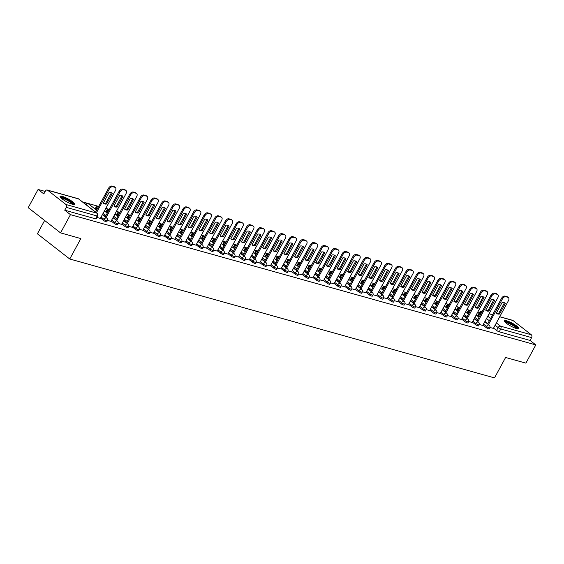 <?xml version="1.0" encoding="UTF-8"?>
<svg xmlns="http://www.w3.org/2000/svg" width="564" height="564" viewBox="0 0 564 564"><rect width="100%" height="100%" fill="white"/><g stroke="black" fill="none" stroke-linecap="round" stroke-linejoin="round"><path stroke-width="0.85" d="M482.939 325.111L485.949 327.458A2.129 0.416 28.5 0 0 488.607 328.847A2.129 0.416 28.5 0 0 489.178 328.854L489.728 327.846A2.129 0.416 -151.5 0 1 489.15 327.839A2.129 0.416 -151.5 0 1 486.492 326.45L483.489 324.103M472.315 322.136L475.325 324.483A2.129 0.416 28.5 0 0 477.983 325.872A2.129 0.416 28.5 0 0 478.554 325.879L479.104 324.871A2.129 0.416 -151.5 0 1 478.533 324.864A2.129 0.416 -151.5 0 1 475.875 323.475L472.865 321.127M461.697 319.168L464.701 321.508A2.129 0.416 28.5 0 0 467.359 322.897A2.129 0.416 28.5 0 0 467.937 322.904L468.48 321.896A2.129 0.416 -151.5 0 1 467.909 321.889A2.129 0.416 -151.5 0 1 465.251 320.5L462.24 318.159M451.073 316.192L454.083 318.533A2.129 0.416 28.5 0 0 456.734 319.922A2.129 0.416 28.5 0 0 457.312 319.929L457.862 318.921A2.129 0.416 -151.5 0 1 457.284 318.914A2.129 0.416 -151.5 0 1 454.626 317.525L451.616 315.184M440.449 313.217L443.459 315.565A2.129 0.416 28.5 0 0 446.117 316.954A2.129 0.416 28.5 0 0 446.688 316.954L447.238 315.953A2.129 0.416 -151.5 0 1 446.66 315.946A2.129 0.416 -151.5 0 1 444.009 314.557L440.999 312.209M429.824 310.242L432.835 312.59A2.129 0.416 28.5 0 0 435.493 313.979A2.129 0.416 28.5 0 0 436.064 313.986L436.614 312.978A2.129 0.416 -151.5 0 1 436.042 312.971A2.129 0.416 -151.5 0 1 433.385 311.582L430.374 309.234M419.207 307.274L422.217 309.615A2.129 0.416 28.5 0 0 424.868 311.004A2.129 0.416 28.5 0 0 425.446 311.011L425.989 310.003A2.129 0.416 -151.5 0 1 425.418 309.996A2.129 0.416 -151.5 0 1 422.76 308.607L419.75 306.266M408.583 304.299L411.593 306.64A2.129 0.416 28.5 0 0 414.251 308.029A2.129 0.416 28.5 0 0 414.822 308.036L415.372 307.027A2.129 0.416 -151.5 0 1 414.794 307.02A2.129 0.416 -151.5 0 1 412.136 305.632L409.133 303.291M397.958 301.324L400.969 303.665A2.129 0.416 28.5 0 0 403.627 305.061A2.129 0.416 28.5 0 0 404.198 305.061L404.748 304.052A2.129 0.416 -151.5 0 1 404.176 304.052A2.129 0.416 -151.5 0 1 401.519 302.664L398.508 300.316M387.341 298.349L390.344 300.697A2.129 0.416 28.5 0 0 393.002 302.085A2.129 0.416 28.5 0 0 393.58 302.092L394.123 301.084A2.129 0.416 -151.5 0 1 393.552 301.077A2.129 0.416 -151.5 0 1 390.894 299.688L387.884 297.341M376.717 295.381L379.727 297.721A2.129 0.416 28.5 0 0 382.378 299.11A2.129 0.416 28.5 0 0 382.956 299.117L383.506 298.109A2.129 0.416 -151.5 0 1 382.928 298.102A2.129 0.416 -151.5 0 1 380.27 296.713L377.26 294.373M366.092 292.406L369.103 294.746A2.129 0.416 28.5 0 0 371.761 296.135A2.129 0.416 28.5 0 0 372.332 296.142L372.882 295.134A2.129 0.416 -151.5 0 1 372.303 295.127A2.129 0.416 -151.5 0 1 369.653 293.738L366.642 291.398M355.468 289.431L358.478 291.771A2.129 0.416 28.5 0 0 361.136 293.16A2.129 0.416 28.5 0 0 361.714 293.167L362.257 292.159A2.129 0.416 -151.5 0 1 361.686 292.159A2.129 0.416 -151.5 0 1 359.028 290.763L356.018 288.423M344.851 286.456L347.861 288.803A2.129 0.416 28.5 0 0 350.512 290.192A2.129 0.416 28.5 0 0 351.09 290.199L351.633 289.191A2.129 0.416 -151.5 0 1 351.062 289.184A2.129 0.416 -151.5 0 1 348.404 287.795L345.394 285.447M334.226 283.488L337.237 285.828A2.129 0.416 28.5 0 0 339.895 287.217A2.129 0.416 28.5 0 0 340.466 287.224L341.016 286.216A2.129 0.416 -151.5 0 1 340.437 286.209A2.129 0.416 -151.5 0 1 337.787 284.82L334.776 282.479M323.602 280.512L326.612 282.853A2.129 0.416 28.5 0 0 329.27 284.242A2.129 0.416 28.5 0 0 329.841 284.249L330.391 283.241A2.129 0.416 -151.5 0 1 329.82 283.234A2.129 0.416 -151.5 0 1 327.162 281.845L324.152 279.504M312.985 277.537L315.988 279.878A2.129 0.416 28.5 0 0 318.646 281.267A2.129 0.416 28.5 0 0 319.224 281.274L319.767 280.266A2.129 0.416 -151.5 0 1 319.196 280.259A2.129 0.416 -151.5 0 1 316.538 278.87L313.528 276.529M302.36 274.562L305.371 276.91A2.129 0.416 28.5 0 0 308.029 278.299A2.129 0.416 28.5 0 0 308.6 278.306L309.15 277.298A2.129 0.416 -151.5 0 1 308.571 277.291A2.129 0.416 -151.5 0 1 305.914 275.902L302.91 273.554M291.736 271.587L294.746 273.935A2.129 0.416 28.5 0 0 297.404 275.324A2.129 0.416 28.5 0 0 297.975 275.331L298.525 274.323A2.129 0.416 -151.5 0 1 297.947 274.315A2.129 0.416 -151.5 0 1 295.296 272.927L292.286 270.586M281.112 268.619L284.122 270.96A2.129 0.416 28.5 0 0 286.78 272.349A2.129 0.416 28.5 0 0 287.358 272.356L287.901 271.347A2.129 0.416 -151.5 0 1 287.33 271.34A2.129 0.416 -151.5 0 1 284.672 269.952L281.662 267.611M270.494 265.644L273.505 267.985A2.129 0.416 28.5 0 0 276.156 269.373A2.129 0.416 28.5 0 0 276.734 269.38L277.276 268.372A2.129 0.416 -151.5 0 1 276.705 268.365A2.129 0.416 -151.5 0 1 274.048 266.976L271.037 264.636M259.87 262.669L262.88 265.017A2.129 0.416 28.5 0 0 265.538 266.405A2.129 0.416 28.5 0 0 266.109 266.412L266.659 265.404A2.129 0.416 -151.5 0 1 266.081 265.397A2.129 0.416 -151.5 0 1 263.43 264.008L260.42 261.661M249.246 259.694L252.256 262.041A2.129 0.416 28.5 0 0 254.914 263.43A2.129 0.416 28.5 0 0 255.485 263.437L256.035 262.429A2.129 0.416 -151.5 0 1 255.464 262.422A2.129 0.416 -151.5 0 1 252.806 261.033L249.796 258.686M238.628 256.726L241.632 259.066A2.129 0.416 28.5 0 0 244.29 260.455A2.129 0.416 28.5 0 0 244.868 260.462L245.411 259.454A2.129 0.416 -151.5 0 1 244.839 259.447A2.129 0.416 -151.5 0 1 242.182 258.058L239.171 255.718M228.004 253.751L231.014 256.091A2.129 0.416 28.5 0 0 233.672 257.48A2.129 0.416 28.5 0 0 234.243 257.487L234.793 256.479A2.129 0.416 -151.5 0 1 234.215 256.472A2.129 0.416 -151.5 0 1 231.557 255.083L228.554 252.742M217.38 250.776L220.39 253.123A2.129 0.416 28.5 0 0 223.048 254.512A2.129 0.416 28.5 0 0 223.619 254.519L224.169 253.511A2.129 0.416 -151.5 0 1 223.591 253.504A2.129 0.416 -151.5 0 1 220.94 252.115L217.93 249.767M206.755 247.8L209.766 250.148A2.129 0.416 28.5 0 0 212.424 251.537A2.129 0.416 28.5 0 0 213.002 251.544L213.544 250.536A2.129 0.416 -151.5 0 1 212.973 250.529A2.129 0.416 -151.5 0 1 210.316 249.14L207.305 246.792M196.138 244.832L199.148 247.173A2.129 0.416 28.5 0 0 201.799 248.562A2.129 0.416 28.5 0 0 202.377 248.569L202.92 247.561A2.129 0.416 -151.5 0 1 202.349 247.554A2.129 0.416 -151.5 0 1 199.691 246.165L196.681 243.824M185.514 241.857L188.524 244.198A2.129 0.416 28.5 0 0 191.182 245.587A2.129 0.416 28.5 0 0 191.753 245.594L192.303 244.586A2.129 0.416 -151.5 0 1 191.725 244.579A2.129 0.416 -151.5 0 1 189.074 243.19L186.064 240.849M174.889 238.882L177.9 241.23A2.129 0.416 28.5 0 0 180.558 242.619A2.129 0.416 28.5 0 0 181.129 242.626L181.678 241.618A2.129 0.416 -151.5 0 1 181.107 241.611A2.129 0.416 -151.5 0 1 178.45 240.222L175.439 237.874M164.272 235.907L167.282 238.255A2.129 0.416 28.5 0 0 169.933 239.644A2.129 0.416 28.5 0 0 170.511 239.651L171.054 238.642A2.129 0.416 -151.5 0 1 170.483 238.635A2.129 0.416 -151.5 0 1 167.825 237.247L164.815 234.899M153.648 232.939L156.658 235.28A2.129 0.416 28.5 0 0 159.316 236.668A2.129 0.416 28.5 0 0 159.887 236.676L160.437 235.667A2.129 0.416 -151.5 0 1 159.859 235.66A2.129 0.416 -151.5 0 1 157.201 234.272L154.198 231.931M143.023 229.964L146.034 232.305A2.129 0.416 28.5 0 0 148.692 233.693A2.129 0.416 28.5 0 0 149.263 233.7L149.812 232.692A2.129 0.416 -151.5 0 1 149.241 232.685A2.129 0.416 -151.5 0 1 146.584 231.296L143.573 228.956M132.406 226.989L135.409 229.329A2.129 0.416 28.5 0 0 138.067 230.725A2.129 0.416 28.5 0 0 138.645 230.725L139.188 229.717A2.129 0.416 -151.5 0 1 138.617 229.717A2.129 0.416 -151.5 0 1 135.959 228.328L132.949 225.981M121.782 224.014L124.792 226.361A2.129 0.416 28.5 0 0 127.443 227.75A2.129 0.416 28.5 0 0 128.021 227.757L128.571 226.749A2.129 0.416 -151.5 0 1 127.993 226.742A2.129 0.416 -151.5 0 1 125.335 225.353L122.325 223.006M111.157 221.046L114.168 223.386A2.129 0.416 28.5 0 0 116.826 224.775A2.129 0.416 28.5 0 0 117.397 224.782L117.947 223.774A2.129 0.416 -151.5 0 1 117.368 223.767A2.129 0.416 -151.5 0 1 114.718 222.378L111.707 220.038M100.533 218.071L103.543 220.411A2.129 0.416 28.5 0 0 106.201 221.8A2.129 0.416 28.5 0 0 106.772 221.807L107.322 220.799A2.129 0.416 -151.5 0 1 106.751 220.792A2.129 0.416 -151.5 0 1 104.093 219.403L101.083 217.062M62.322 196.406A8.291 1.614 28.5 0 0 60.087 196.378A8.291 1.614 28.5 0 0 64.134 200.298A8.291 1.614 28.5 0 0 72.425 204.267A8.291 1.614 28.5 0 0 74.659 204.295A8.291 1.614 28.5 0 0 70.613 200.375A8.291 1.614 28.5 0 0 62.322 196.406M506.557 320.754A8.291 1.614 28.5 0 0 504.315 320.726A8.291 1.614 28.5 0 0 508.361 324.645A8.291 1.614 28.5 0 0 516.652 328.615A8.291 1.614 28.5 0 0 518.887 328.643A8.291 1.614 28.5 0 0 514.84 324.723A8.291 1.614 28.5 0 0 506.557 320.754M479.167 312.921L477.567 312.47M470.468 310.482L466.943 309.495M459.843 307.507L456.318 306.527M449.219 304.539L445.701 303.552M438.602 301.564L435.077 300.577M427.977 298.589L424.452 297.602M417.353 295.614L413.835 294.634M406.736 292.646L403.211 291.659M396.111 289.67L392.586 288.683M385.487 286.695L381.962 285.708M374.863 283.72L371.345 282.74M364.245 280.752L360.72 279.765M353.621 277.777L350.096 276.79M342.997 274.802L339.479 273.815M332.379 271.827L328.854 270.84M321.755 268.859L318.23 267.872M311.131 265.884L307.606 264.897M300.506 262.909L296.988 261.922M289.889 259.933L286.364 258.947M279.265 256.965L275.74 255.978M268.64 253.99L265.122 253.003M258.023 251.015L254.498 250.028M247.399 248.04L243.874 247.053M236.774 245.072L233.249 244.085M226.15 242.097L222.632 241.11M215.533 239.122L212.008 238.135M204.908 236.147L201.383 235.16M194.284 233.172L190.766 232.192M183.667 230.204L180.142 229.217M173.042 227.229L169.517 226.242M162.418 224.253L158.893 223.266M151.794 221.278L148.276 220.298M141.176 218.31L137.651 217.323M130.552 215.335L127.027 214.348M119.928 212.36L116.41 211.373M109.31 209.385L105.785 208.405M98.686 206.417L82.45 201.87M45.176 191.436L38.098 189.455L43.83 193.917L45.374 191.076A2.129 1.586 -74.4 0 1 47.242 190.033A2.129 1.586 -74.4 0 1 47.658 190.251L65.974 204.513L96.825 213.15L78.509 198.888L47.658 190.251M44.626 220.482L37.393 233.806L69.753 259.003L80.849 238.572L60.559 232.89L70.465 214.651L535.8 344.914L525.902 363.145L505.605 357.47L494.515 377.901L69.753 259.003M60.559 232.89L28.2 207.693L38.098 189.455M499.739 316.7L512.577 320.296A2.129 1.586 105.6 0 1 513 320.507L531.316 334.769A2.129 1.586 105.6 0 1 531.612 337.61L530.075 340.452L499.225 331.815A2.129 0.416 -151.5 0 1 496.574 330.426L493.563 328.086M487.811 323.609L484.962 321.388M479.21 316.912L478.258 316.164L479.795 313.323A2.129 0.416 -151.5 0 1 479.287 312.696L477.75 315.53A2.129 0.416 28.5 0 0 478.258 316.164M530.075 340.452L535.8 344.914M64.733 210.196L95.577 218.832A2.129 0.416 28.5 0 0 96.155 218.832L97.699 215.991A2.129 0.416 -151.5 0 1 97.121 215.991L66.277 207.355L64.733 210.196L70.465 214.651M66.277 207.355A2.129 1.586 -74.4 0 0 65.974 204.513M96.902 217.457L100.364 218.381M107.484 220.418L110.988 221.356M118.109 223.393L121.612 224.324M128.726 226.361L132.237 227.299M139.35 229.337L142.854 230.274M149.975 232.312L153.478 233.249M160.599 235.287L164.103 236.217M171.216 238.262L174.72 239.192M181.841 241.23L185.344 242.167M192.465 244.205L195.969 245.143M203.082 247.18L206.593 248.111M213.707 250.155L217.21 251.086M224.331 253.123L227.835 254.061M234.955 256.098L238.459 257.036M245.573 259.073L249.076 260.004M256.197 262.048L259.701 262.979M266.821 265.017L270.325 265.954M277.439 267.992L280.95 268.929M288.063 270.967L291.567 271.904M298.687 273.942L302.191 274.872M309.312 276.91L312.816 277.848M319.929 279.885L323.433 280.823M330.553 282.86L334.057 283.798M341.178 285.835L344.682 286.766M351.795 288.803L355.306 289.741M362.419 291.778L365.923 292.716M373.044 294.753L376.548 295.691M383.661 297.729L387.172 298.659M394.285 300.697L397.789 301.634M404.91 303.672L408.414 304.609M415.534 306.647L419.038 307.584M426.151 309.622L429.662 310.553M436.776 312.59L440.28 313.528M447.4 315.565L450.904 316.503M458.017 318.54L461.528 319.478M468.642 321.515L472.146 322.446M479.266 324.49L482.77 325.421M477.193 320.634L474.338 318.413M468.592 313.936L467.634 313.196L468.176 312.188A2.129 0.416 -151.5 0 1 467.676 311.554L467.126 312.562A2.129 0.416 28.5 0 0 467.634 313.196M466.569 317.666L463.714 315.438M457.968 310.968L457.009 310.221L457.559 309.213A2.129 0.416 -151.5 0 1 457.051 308.578L456.502 309.587A2.129 0.416 28.5 0 0 457.009 310.221M455.945 314.691L453.096 312.47M447.344 307.993L446.385 307.246L446.935 306.238A2.129 0.416 -151.5 0 1 446.427 305.603L445.884 306.612A2.129 0.416 28.5 0 0 446.385 307.246M445.32 311.716L442.472 309.495M436.726 305.018L435.768 304.271L436.31 303.263A2.129 0.416 -151.5 0 1 435.803 302.628L435.26 303.636A2.129 0.416 28.5 0 0 435.768 304.271M434.703 308.741L431.848 306.52M426.102 302.043L425.143 301.296L425.693 300.295A2.129 0.416 -151.5 0 1 425.185 299.66L424.636 300.668A2.129 0.416 28.5 0 0 425.143 301.296M424.079 305.766L421.223 303.545M415.478 299.075L414.519 298.328L415.069 297.32A2.129 0.416 -151.5 0 1 414.561 296.685L414.011 297.693A2.129 0.416 28.5 0 0 414.519 298.328M413.454 302.797L410.606 300.577M404.853 296.1L403.902 295.353L404.444 294.345A2.129 0.416 -151.5 0 1 403.937 293.71L403.394 294.718A2.129 0.416 28.5 0 0 403.902 295.353M402.837 299.822L399.982 297.602M394.236 293.125L393.277 292.378L393.827 291.369A2.129 0.416 -151.5 0 1 393.319 290.735L392.77 291.743A2.129 0.416 28.5 0 0 393.277 292.378M392.213 296.847L389.357 294.627M383.612 290.15L382.653 289.402L383.203 288.394A2.129 0.416 -151.5 0 1 382.695 287.767L382.145 288.775A2.129 0.416 28.5 0 0 382.653 289.402M381.588 293.872L378.74 291.651M372.987 287.175L372.029 286.434L372.578 285.426A2.129 0.416 -151.5 0 1 372.071 284.792L371.528 285.8A2.129 0.416 28.5 0 0 372.029 286.434M370.971 290.904L368.116 288.683M362.37 284.207L361.411 283.459L361.954 282.451A2.129 0.416 -151.5 0 1 361.454 281.817L360.904 282.825A2.129 0.416 28.5 0 0 361.411 283.459M360.347 287.929L357.491 285.708M351.746 281.232L350.787 280.484L351.337 279.476A2.129 0.416 -151.5 0 1 350.829 278.842L350.279 279.85A2.129 0.416 28.5 0 0 350.787 280.484M349.722 284.954L346.874 282.733M341.121 278.256L340.162 277.509L340.712 276.501A2.129 0.416 -151.5 0 1 340.205 275.874L339.655 276.882A2.129 0.416 28.5 0 0 340.162 277.509M339.098 281.979L336.25 279.758M330.497 275.281L329.545 274.541L330.088 273.533A2.129 0.416 -151.5 0 1 329.58 272.898L329.038 273.907A2.129 0.416 28.5 0 0 329.545 274.541M328.481 279.011L325.625 276.79M319.88 272.313L318.921 271.566L319.471 270.558A2.129 0.416 -151.5 0 1 318.963 269.923L318.413 270.931A2.129 0.416 28.5 0 0 318.921 271.566M317.856 276.036L315.001 273.815M309.255 269.338L308.296 268.591L308.846 267.583A2.129 0.416 -151.5 0 1 308.339 266.948L307.789 267.956A2.129 0.416 28.5 0 0 308.296 268.591M307.232 273.061L304.384 270.84M298.631 266.363L297.672 265.616L298.222 264.608A2.129 0.416 -151.5 0 1 297.714 263.98L297.172 264.988A2.129 0.416 28.5 0 0 297.672 265.616M296.615 270.086L293.759 267.865M288.014 263.388L287.055 262.648L287.598 261.64A2.129 0.416 -151.5 0 1 287.097 261.005L286.547 262.013A2.129 0.416 28.5 0 0 287.055 262.648M285.99 267.117L283.135 264.897M277.389 260.42L276.43 259.673L276.98 258.664A2.129 0.416 -151.5 0 1 276.473 258.03L275.923 259.038A2.129 0.416 28.5 0 0 276.43 259.673M275.366 264.142L272.518 261.922M266.765 257.445L265.806 256.698L266.356 255.689A2.129 0.416 -151.5 0 1 265.848 255.055L265.299 256.063A2.129 0.416 28.5 0 0 265.806 256.698M264.742 261.167L261.893 258.947M256.148 254.47L255.189 253.722L255.732 252.714A2.129 0.416 -151.5 0 1 255.224 252.087L254.681 253.095A2.129 0.416 28.5 0 0 255.189 253.722M254.124 258.192L251.269 255.971M245.523 251.495L244.564 250.754L245.114 249.746A2.129 0.416 -151.5 0 1 244.607 249.112L244.057 250.12A2.129 0.416 28.5 0 0 244.564 250.754M243.5 255.224L240.645 252.996M234.899 248.527L233.94 247.779L234.49 246.771A2.129 0.416 -151.5 0 1 233.982 246.137L233.433 247.145A2.129 0.416 28.5 0 0 233.94 247.779M232.876 252.249L230.027 250.028M224.275 245.552L223.323 244.804L223.866 243.796A2.129 0.416 -151.5 0 1 223.358 243.162L222.815 244.17A2.129 0.416 28.5 0 0 223.323 244.804M222.258 249.274L219.403 247.053M213.657 242.576L212.698 241.829L213.241 240.821A2.129 0.416 -151.5 0 1 212.741 240.186L212.191 241.195A2.129 0.416 28.5 0 0 212.698 241.829M211.634 246.299L208.779 244.078M203.033 239.601L202.074 238.861L202.624 237.853A2.129 0.416 -151.5 0 1 202.116 237.218L201.567 238.227A2.129 0.416 28.5 0 0 202.074 238.861M201.01 243.331L198.161 241.103M192.409 236.633L191.45 235.886L192 234.878A2.129 0.416 -151.5 0 1 191.492 234.243L190.949 235.251A2.129 0.416 28.5 0 0 191.45 235.886M190.385 240.356L187.537 238.135M181.791 233.658L180.832 232.911L181.375 231.903A2.129 0.416 -151.5 0 1 180.868 231.268L180.325 232.276A2.129 0.416 28.5 0 0 180.832 232.911M179.768 237.381L176.913 235.16M171.167 230.683L170.208 229.936L170.758 228.928A2.129 0.416 -151.5 0 1 170.25 228.293L169.701 229.301A2.129 0.416 28.5 0 0 170.208 229.936M169.144 234.405L166.288 232.185M160.543 227.708L159.584 226.968L160.134 225.96A2.129 0.416 -151.5 0 1 159.626 225.325L159.076 226.333A2.129 0.416 28.5 0 0 159.584 226.968M158.519 231.43L155.671 229.21M149.918 224.74L148.966 223.993L149.509 222.984A2.129 0.416 -151.5 0 1 149.002 222.35L148.459 223.358A2.129 0.416 28.5 0 0 148.966 223.993M147.902 228.462L145.047 226.242M139.301 221.765L138.342 221.017L138.885 220.009A2.129 0.416 -151.5 0 1 138.384 219.375L137.835 220.383A2.129 0.416 28.5 0 0 138.342 221.017M137.278 225.487L134.422 223.266M128.677 218.79L127.718 218.042L128.268 217.034A2.129 0.416 -151.5 0 1 127.76 216.4L127.21 217.408A2.129 0.416 28.5 0 0 127.718 218.042M126.653 222.512L123.805 220.291M118.052 215.815L117.093 215.067L117.643 214.059A2.129 0.416 -151.5 0 1 117.136 213.432L116.593 214.44A2.129 0.416 28.5 0 0 117.093 215.067M116.029 219.537L113.181 217.316M107.435 212.839L106.476 212.099L107.019 211.091A2.129 0.416 -151.5 0 1 106.511 210.457L105.969 211.465A2.129 0.416 28.5 0 0 106.476 212.099M105.412 216.569L102.556 214.348M96.811 209.871L95.852 209.124L96.402 208.116A2.129 0.416 -151.5 0 1 95.894 207.481L95.344 208.49A2.129 0.416 28.5 0 0 95.852 209.124M489.89 327.458L493.394 328.396M105.68 203.35A6.641 4.223 -52.1 0 1 103.332 203.125L109.085 192.5A6.641 4.223 -52.1 0 1 111.883 193.008A6.641 4.223 -52.1 0 1 112.285 193.396L111.446 192.74L105.68 203.35L106.525 204.006L112.285 193.396M95.598 212.106L108.535 188.27A3.187 2.03 -52.1 0 1 112.074 186.099L114.048 186.649A3.187 2.03 -52.1 0 1 114.513 186.881L115.352 187.537A3.187 2.03 127.9 0 0 114.887 187.304L112.913 186.754A3.187 2.03 127.9 0 0 109.374 188.926L108.535 188.27M106.525 204.006A6.641 4.223 -52.1 0 1 103.72 203.498A6.641 4.223 -52.1 0 1 103.325 203.111M100.343 218.416L115.437 190.625A3.187 2.03 127.9 0 0 115.352 187.537M96.437 212.762L109.374 188.926M117.143 206.981A6.641 4.223 -52.1 0 1 114.344 206.466A6.641 4.223 -52.1 0 1 113.942 206.086L119.709 195.468A6.641 4.223 -52.1 0 1 122.508 195.983A6.641 4.223 -52.1 0 1 122.91 196.371L117.143 206.981L116.304 206.325A6.641 4.223 -52.1 0 1 113.956 206.1M116.304 206.325L122.064 195.715A6.641 4.223 -52.1 0 1 122.064 195.715L122.91 196.371M105.221 216.914L119.159 191.245A3.187 2.03 -52.1 0 1 122.691 189.067L124.665 189.624A3.187 2.03 -52.1 0 1 125.137 189.857L125.976 190.512A3.187 2.03 127.9 0 0 125.511 190.279L123.537 189.723A3.187 2.03 127.9 0 0 119.998 191.901L119.159 191.245M110.967 221.391L126.061 193.6A3.187 2.03 127.9 0 0 125.976 190.512M106.067 217.563L119.998 191.901M126.928 209.3A6.641 4.223 -52.1 0 1 124.581 209.075L130.333 198.443A6.641 4.223 -52.1 0 1 133.132 198.958A6.641 4.223 -52.1 0 1 133.534 199.339L132.688 198.683A6.641 4.223 -52.1 0 1 132.688 198.683L126.928 209.3L127.767 209.956L133.534 199.339M115.846 219.882L129.776 194.22A3.187 2.03 -52.1 0 1 133.315 192.042L135.29 192.599A3.187 2.03 -52.1 0 1 135.755 192.832L136.601 193.487A3.187 2.03 127.9 0 0 136.128 193.248L134.154 192.698A3.187 2.03 127.9 0 0 130.622 194.876L129.776 194.22M127.767 209.956A6.641 4.223 -52.1 0 1 124.968 209.441A6.641 4.223 -52.1 0 1 124.566 209.061M121.591 224.366L136.678 196.575A3.187 2.03 127.9 0 0 136.601 193.487M116.685 220.538L130.622 194.876M60.679 197.626A7.177 1.396 -151.5 0 1 66.615 199.311A7.177 1.396 -151.5 0 1 73.137 203.886A7.177 1.396 -151.5 0 1 73.292 204.471M72.523 204.295A6.641 1.29 28.5 0 0 72.432 204.133A6.641 1.29 28.5 0 0 67.109 200.262A6.641 1.29 28.5 0 0 61.243 198.168M74.18 204.528A8.241 1.6 28.5 0 0 74.053 204.302A8.241 1.6 28.5 0 0 67.412 199.48A8.241 1.6 28.5 0 0 60.151 196.914M504.914 321.974A7.177 1.396 -151.5 0 1 510.85 323.658A7.177 1.396 -151.5 0 1 517.371 328.234A7.177 1.396 -151.5 0 1 517.519 328.819M516.758 328.643A6.641 1.29 28.5 0 0 516.666 328.481A6.641 1.29 28.5 0 0 511.336 324.617A6.641 1.29 28.5 0 0 505.478 322.523M518.408 328.875A8.241 1.6 28.5 0 0 518.281 328.65A8.241 1.6 28.5 0 0 511.64 323.835A8.241 1.6 28.5 0 0 504.378 321.261M137.545 212.275A6.641 4.223 -52.1 0 1 135.198 212.043L140.951 201.418A6.641 4.223 -52.1 0 1 143.757 201.933A6.641 4.223 -52.1 0 1 144.151 202.314L143.312 201.658L137.545 212.275L138.392 212.931L144.151 202.314M126.47 222.858L140.401 197.196A3.187 2.03 -52.1 0 1 143.94 195.017L145.914 195.567A3.187 2.03 -52.1 0 1 146.379 195.8L147.218 196.455A3.187 2.03 127.9 0 0 146.753 196.223L144.779 195.673A3.187 2.03 127.9 0 0 141.247 197.851L140.401 197.196M138.392 212.931A6.641 4.223 -52.1 0 1 135.593 212.416A6.641 4.223 -52.1 0 1 135.191 212.036M132.216 227.341L147.303 199.543A3.187 2.03 127.9 0 0 147.218 196.455M127.309 223.513L141.247 197.851M149.009 215.899A6.641 4.223 -52.1 0 1 146.21 215.392A6.641 4.223 -52.1 0 1 145.815 215.004L151.575 204.394A6.641 4.223 -52.1 0 1 154.374 204.908A6.641 4.223 -52.1 0 1 154.776 205.289L149.009 215.899L148.17 215.244A6.641 4.223 -52.1 0 1 145.822 215.018M148.17 215.244L153.937 204.633A6.641 4.223 -52.1 0 1 153.937 204.633L154.776 205.289M137.087 225.833L151.025 200.171A3.187 2.03 -52.1 0 1 154.557 197.992L156.531 198.542A3.187 2.03 -52.1 0 1 157.003 198.775L157.842 199.43A3.187 2.03 127.9 0 0 157.377 199.198L155.403 198.648A3.187 2.03 127.9 0 0 151.864 200.819L151.025 200.171M142.833 230.316L157.927 202.518A3.187 2.03 127.9 0 0 157.842 199.43M137.933 226.488L151.864 200.819M158.794 218.219A6.641 4.223 -52.1 0 1 156.447 217.993L162.199 207.369A6.641 4.223 -52.1 0 1 164.998 207.876A6.641 4.223 -52.1 0 1 165.4 208.264L164.554 207.608L158.794 218.219L159.633 218.874L165.4 208.264M147.712 228.808L161.649 203.139A3.187 2.03 -52.1 0 1 165.181 200.96L167.155 201.517A3.187 2.03 -52.1 0 1 167.621 201.75L168.467 202.406A3.187 2.03 127.9 0 0 168.001 202.173L166.02 201.616A3.187 2.03 127.9 0 0 162.488 203.794L161.649 203.139M159.633 218.874A6.641 4.223 -52.1 0 1 156.834 218.36A6.641 4.223 -52.1 0 1 156.432 217.979M153.457 233.284L168.551 205.493A3.187 2.03 127.9 0 0 168.467 202.406M148.551 229.463L162.488 203.794M170.257 221.849A6.641 4.223 -52.1 0 1 167.459 221.335A6.641 4.223 -52.1 0 1 167.057 220.954L172.817 210.337A6.641 4.223 -52.1 0 1 175.623 210.851A6.641 4.223 -52.1 0 1 176.017 211.232L170.257 221.849L169.419 221.194A6.641 4.223 -52.1 0 1 167.071 220.968M169.419 221.194L175.178 210.576A6.641 4.223 -52.1 0 0 175.164 210.569M158.336 231.776L172.267 206.114A3.187 2.03 -52.1 0 1 175.806 203.935L177.78 204.492A3.187 2.03 -52.1 0 1 178.245 204.725L179.084 205.381A3.187 2.03 127.9 0 0 178.619 205.148L176.645 204.591A3.187 2.03 127.9 0 0 173.113 206.769L172.267 206.114M164.082 236.26L179.169 208.468A3.187 2.03 127.9 0 0 179.084 205.381M159.175 232.431L173.113 206.769M176.017 211.232L175.178 210.576M180.036 224.169A6.641 4.223 -52.1 0 1 177.688 223.943L183.441 213.312A6.641 4.223 -52.1 0 1 186.24 213.827A6.641 4.223 -52.1 0 1 186.642 214.207L185.803 213.552A6.641 4.223 -52.1 0 1 185.803 213.552L180.036 224.169L180.882 224.824L186.642 214.207M168.96 234.751L182.891 209.089A3.187 2.03 -52.1 0 1 186.43 206.91L188.404 207.46A3.187 2.03 -52.1 0 1 188.869 207.693L189.708 208.349A3.187 2.03 127.9 0 0 189.243 208.116L187.269 207.566A3.187 2.03 127.9 0 0 183.73 209.745L182.891 209.089M180.882 224.824A6.641 4.223 -52.1 0 1 178.076 224.31A6.641 4.223 -52.1 0 1 177.681 223.929M174.699 239.235L189.793 211.437A3.187 2.03 127.9 0 0 189.708 208.349M169.799 235.407L183.73 209.745M190.66 227.144A6.641 4.223 -52.1 0 1 188.313 226.911L194.065 216.287A6.641 4.223 -52.1 0 1 196.864 216.802A6.641 4.223 -52.1 0 1 197.266 217.182L196.42 216.527L190.66 227.144L191.499 227.793L197.266 217.182M179.578 237.726L193.515 212.064A3.187 2.03 -52.1 0 1 197.047 209.886L199.022 210.435A3.187 2.03 -52.1 0 1 199.494 210.668L200.333 211.324A3.187 2.03 127.9 0 0 199.867 211.091L197.893 210.541A3.187 2.03 127.9 0 0 194.354 212.713L193.515 212.064M191.499 227.793A6.641 4.223 -52.1 0 1 188.7 227.285A6.641 4.223 -52.1 0 1 188.298 226.897M185.323 242.21L200.417 214.412A3.187 2.03 127.9 0 0 200.333 211.324M180.424 238.382L194.354 212.713M202.123 230.768A6.641 4.223 -52.1 0 1 199.325 230.253A6.641 4.223 -52.1 0 1 198.923 229.872L204.69 219.262A6.641 4.223 -52.1 0 1 207.489 219.77A6.641 4.223 -52.1 0 1 207.883 220.157L202.123 230.768L201.285 230.112A6.641 4.223 -52.1 0 1 198.937 229.886M201.285 230.112L207.044 219.502A6.641 4.223 -52.1 0 0 207.03 219.488M190.202 240.701L204.133 215.032A3.187 2.03 -52.1 0 1 207.672 212.854L209.646 213.411A3.187 2.03 -52.1 0 1 210.111 213.643L210.957 214.299A3.187 2.03 127.9 0 0 210.485 214.066L208.511 213.509A3.187 2.03 127.9 0 0 204.979 215.688L204.133 215.032M195.948 245.178L211.035 217.387A3.187 2.03 127.9 0 0 210.957 214.299M191.041 241.357L204.979 215.688M207.883 220.157L207.044 219.502M211.902 233.087A6.641 4.223 -52.1 0 1 209.554 232.862L215.307 222.23A6.641 4.223 -52.1 0 1 218.113 222.745A6.641 4.223 -52.1 0 1 218.508 223.125L217.669 222.47A6.641 4.223 -52.1 0 1 217.669 222.47L211.902 233.087L212.748 233.743L218.508 223.125M200.826 243.669L214.757 218.007A3.187 2.03 -52.1 0 1 218.296 215.829L220.27 216.386A3.187 2.03 -52.1 0 1 220.736 216.618L221.574 217.274A3.187 2.03 127.9 0 0 221.109 217.041L219.135 216.484A3.187 2.03 127.9 0 0 215.603 218.663L214.757 218.007M212.748 233.743A6.641 4.223 -52.1 0 1 209.942 233.228A6.641 4.223 -52.1 0 1 209.547 232.847M206.572 248.153L221.659 220.362A3.187 2.03 127.9 0 0 221.574 217.274M201.665 244.325L215.603 218.663M222.526 236.062A6.641 4.223 -52.1 0 1 220.179 235.837L225.931 225.205A6.641 4.223 -52.1 0 1 228.73 225.72A6.641 4.223 -52.1 0 1 229.132 226.101L228.293 225.445L222.526 236.062L223.365 236.718L229.132 226.101M211.444 246.644L225.381 220.982A3.187 2.03 -52.1 0 1 228.913 218.804L230.887 219.354A3.187 2.03 -52.1 0 1 231.36 219.586L232.199 220.242A3.187 2.03 127.9 0 0 231.733 220.009L229.759 219.459A3.187 2.03 127.9 0 0 226.22 221.638L225.381 220.982M223.365 236.718A6.641 4.223 -52.1 0 1 220.566 236.203A6.641 4.223 -52.1 0 1 220.172 235.822M217.189 251.128L232.283 223.33A3.187 2.03 127.9 0 0 232.199 220.242M212.29 247.3L226.22 221.638M233.989 239.686A6.641 4.223 -52.1 0 1 231.191 239.178A6.641 4.223 -52.1 0 1 230.789 238.791L236.556 228.18A6.641 4.223 -52.1 0 1 239.355 228.695A6.641 4.223 -52.1 0 1 239.756 229.076L233.989 239.686L233.151 239.037A6.641 4.223 -52.1 0 1 230.803 238.805M233.151 239.037L238.91 228.42A6.641 4.223 -52.1 0 0 238.903 228.406M222.068 249.619L236.006 223.957A3.187 2.03 -52.1 0 1 239.538 221.779L241.512 222.329A3.187 2.03 -52.1 0 1 241.977 222.561L242.823 223.217A3.187 2.03 127.9 0 0 242.358 222.984L240.377 222.435A3.187 2.03 127.9 0 0 236.845 224.613L236.006 223.957M227.814 254.103L242.908 226.305A3.187 2.03 127.9 0 0 242.823 223.217M222.907 250.275L236.845 224.613M239.756 229.076L238.91 228.42M243.775 242.005A6.641 4.223 -52.1 0 1 241.427 241.78L247.173 231.155A6.641 4.223 -52.1 0 1 249.979 231.663A6.641 4.223 -52.1 0 1 250.374 232.051L249.535 231.395A6.641 4.223 -52.1 0 1 249.535 231.395L243.775 242.005L244.614 242.661L250.374 232.051M232.692 252.594L246.623 226.925A3.187 2.03 -52.1 0 1 250.162 224.747L252.136 225.304A3.187 2.03 -52.1 0 1 252.601 225.537L253.44 226.192A3.187 2.03 127.9 0 0 252.975 225.96L251.001 225.403A3.187 2.03 127.9 0 0 247.469 227.581L246.623 226.925M244.614 242.661A6.641 4.223 -52.1 0 1 241.815 242.146A6.641 4.223 -52.1 0 1 241.413 241.766M238.438 257.071L253.525 229.28A3.187 2.03 127.9 0 0 253.44 226.192M233.531 253.25L247.469 227.581M254.392 244.98A6.641 4.223 -52.1 0 1 252.045 244.755L257.797 234.123A6.641 4.223 -52.1 0 1 260.596 234.638A6.641 4.223 -52.1 0 1 260.998 235.019L260.159 234.37L254.392 244.98L255.238 245.636L260.998 235.019M243.31 255.562L257.247 229.9A3.187 2.03 -52.1 0 1 260.779 227.722L262.761 228.279A3.187 2.03 -52.1 0 1 263.226 228.512L264.065 229.167A3.187 2.03 127.9 0 0 263.599 228.935L261.625 228.378A3.187 2.03 127.9 0 0 258.086 230.556L257.247 229.9M255.238 245.636A6.641 4.223 -52.1 0 1 252.432 245.121A6.641 4.223 -52.1 0 1 252.037 244.741M249.055 260.046L264.149 232.255A3.187 2.03 127.9 0 0 264.065 229.167M244.156 256.218L258.086 230.556M265.856 248.611A6.641 4.223 -52.1 0 1 263.057 248.097A6.641 4.223 -52.1 0 1 262.655 247.716L268.422 237.099A6.641 4.223 -52.1 0 1 271.221 237.613A6.641 4.223 -52.1 0 1 271.622 237.994L265.856 248.611L265.017 247.956A6.641 4.223 -52.1 0 1 262.669 247.73M265.017 247.956L270.776 237.338A6.641 4.223 -52.1 0 0 270.769 237.324M253.934 258.538L267.872 232.876A3.187 2.03 -52.1 0 1 271.404 230.697L273.378 231.247A3.187 2.03 -52.1 0 1 273.843 231.48L274.689 232.135A3.187 2.03 127.9 0 0 274.224 231.903L272.25 231.353A3.187 2.03 127.9 0 0 268.711 233.531L267.872 232.876M259.68 263.021L274.774 235.223A3.187 2.03 127.9 0 0 274.689 232.135M254.78 259.193L268.711 233.531M271.622 237.994L270.776 237.338M275.641 250.931A6.641 4.223 -52.1 0 1 273.293 250.698L279.046 240.074A6.641 4.223 -52.1 0 1 281.845 240.588A6.641 4.223 -52.1 0 1 282.24 240.969L281.401 240.313A6.641 4.223 -52.1 0 1 281.401 240.313L275.641 250.931L276.48 251.586L282.24 240.969M264.558 261.513L278.489 235.851A3.187 2.03 -52.1 0 1 282.028 233.672L284.002 234.222A3.187 2.03 -52.1 0 1 284.467 234.455L285.313 235.11A3.187 2.03 127.9 0 0 284.841 234.878L282.867 234.328A3.187 2.03 127.9 0 0 279.335 236.506L278.489 235.851M276.48 251.586A6.641 4.223 -52.1 0 1 273.681 251.072A6.641 4.223 -52.1 0 1 273.279 250.684M270.304 265.996L285.391 238.198A3.187 2.03 127.9 0 0 285.313 235.11M265.397 262.168L279.335 236.506M286.258 253.899A6.641 4.223 -52.1 0 1 283.911 253.673L289.663 243.049A6.641 4.223 -52.1 0 1 292.462 243.556A6.641 4.223 -52.1 0 1 292.864 243.944L292.025 243.288L286.258 253.899L287.104 254.554L292.864 243.944M275.183 264.488L289.113 238.819A3.187 2.03 -52.1 0 1 292.653 236.647L294.627 237.197A3.187 2.03 -52.1 0 1 295.092 237.43L295.931 238.086A3.187 2.03 127.9 0 0 295.466 237.853L293.491 237.296A3.187 2.03 127.9 0 0 289.952 239.474L289.113 238.819M287.104 254.554A6.641 4.223 -52.1 0 1 284.298 254.047A6.641 4.223 -52.1 0 1 283.903 253.659M280.921 268.965L296.015 241.173A3.187 2.03 127.9 0 0 295.931 238.086M276.022 265.143L289.952 239.474M297.721 257.529A6.641 4.223 -52.1 0 1 294.923 257.015A6.641 4.223 -52.1 0 1 294.521 256.634L300.288 246.017A6.641 4.223 -52.1 0 1 303.087 246.531A6.641 4.223 -52.1 0 1 303.488 246.912L297.721 257.529L296.883 256.874A6.641 4.223 -52.1 0 1 294.535 256.648M296.883 256.874L302.649 246.264A6.641 4.223 -52.1 0 0 302.635 246.249M285.8 267.456L299.738 241.794A3.187 2.03 -52.1 0 1 303.27 239.615L305.244 240.172A3.187 2.03 -52.1 0 1 305.716 240.405L306.555 241.061A3.187 2.03 127.9 0 0 306.09 240.828L304.116 240.271A3.187 2.03 127.9 0 0 300.577 242.449L299.738 241.794M291.546 271.94L306.64 244.149A3.187 2.03 127.9 0 0 306.555 241.061M286.646 268.111L300.577 242.449M303.488 246.912L302.649 246.264M307.507 259.849A6.641 4.223 -52.1 0 1 305.159 259.623L310.912 248.992A6.641 4.223 -52.1 0 1 313.711 249.507A6.641 4.223 -52.1 0 1 314.113 249.887L313.267 249.232A6.641 4.223 -52.1 0 1 313.267 249.232L307.507 259.849L308.346 260.505L314.113 249.887M296.424 270.431L310.362 244.769A3.187 2.03 -52.1 0 1 313.894 242.59L315.868 243.14A3.187 2.03 -52.1 0 1 316.333 243.373L317.179 244.029A3.187 2.03 127.9 0 0 316.707 243.796L314.733 243.246A3.187 2.03 127.9 0 0 311.201 245.425L310.362 244.769M308.346 260.505A6.641 4.223 -52.1 0 1 305.547 259.99A6.641 4.223 -52.1 0 1 305.145 259.609M302.17 274.915L317.264 247.117A3.187 2.03 127.9 0 0 317.179 244.029M297.263 271.087L311.201 245.425M318.124 262.824A6.641 4.223 -52.1 0 1 315.784 262.591L321.529 251.967A6.641 4.223 -52.1 0 1 324.335 252.482A6.641 4.223 -52.1 0 1 324.73 252.862L323.891 252.207L318.124 262.824L318.97 263.48L324.73 252.862M307.049 273.406L320.979 247.744A3.187 2.03 -52.1 0 1 324.519 245.566L326.493 246.115A3.187 2.03 -52.1 0 1 326.958 246.348L327.797 247.004A3.187 2.03 127.9 0 0 327.332 246.771L325.357 246.221A3.187 2.03 127.9 0 0 321.825 248.4L320.979 247.744M318.97 263.48A6.641 4.223 -52.1 0 1 316.171 262.965A6.641 4.223 -52.1 0 1 315.769 262.577M312.794 277.89L327.881 250.092A3.187 2.03 127.9 0 0 327.797 247.004M307.888 274.062L321.825 248.4M329.595 266.448A6.641 4.223 -52.1 0 1 326.789 265.94A6.641 4.223 -52.1 0 1 326.394 265.552L332.154 254.942A6.641 4.223 -52.1 0 1 334.953 255.45A6.641 4.223 -52.1 0 1 335.354 255.837L329.595 266.448L328.749 265.792A6.641 4.223 -52.1 0 1 326.401 265.566M328.749 265.792L334.515 255.182A6.641 4.223 -52.1 0 0 334.501 255.168M317.666 276.381L331.604 250.712A3.187 2.03 -52.1 0 1 335.136 248.541L337.117 249.091A3.187 2.03 -52.1 0 1 337.582 249.323L338.421 249.979A3.187 2.03 127.9 0 0 337.956 249.746L335.982 249.189A3.187 2.03 127.9 0 0 332.443 251.368L331.604 250.712M323.412 280.858L338.506 253.067A3.187 2.03 127.9 0 0 338.421 249.979M318.512 277.037L332.443 251.368M335.354 255.837L334.515 255.182M339.373 268.767A6.641 4.223 -52.1 0 1 337.025 268.542L342.778 257.91A6.641 4.223 -52.1 0 1 345.577 258.425A6.641 4.223 -52.1 0 1 345.979 258.813L345.133 258.157L339.373 268.767L340.212 269.423L345.979 258.813M328.29 279.349L342.228 253.687A3.187 2.03 -52.1 0 1 345.76 251.509L347.734 252.066A3.187 2.03 -52.1 0 1 348.199 252.298L349.046 252.954A3.187 2.03 127.9 0 0 348.58 252.721L346.606 252.164A3.187 2.03 127.9 0 0 343.067 254.343L342.228 253.687M340.212 269.423A6.641 4.223 -52.1 0 1 337.413 268.908A6.641 4.223 -52.1 0 1 337.011 268.527M334.036 283.833L349.13 256.042A3.187 2.03 127.9 0 0 349.046 252.954M329.136 280.005L343.067 254.343M350.836 272.398A6.641 4.223 -52.1 0 1 348.037 271.883A6.641 4.223 -52.1 0 1 347.635 271.503L353.395 260.885A6.641 4.223 -52.1 0 1 356.201 261.4A6.641 4.223 -52.1 0 1 356.596 261.781L350.836 272.398L349.997 271.742A6.641 4.223 -52.1 0 1 347.65 271.517M349.997 271.742L355.757 261.125A6.641 4.223 -52.1 0 0 355.743 261.111M338.915 282.324L352.845 256.662A3.187 2.03 -52.1 0 1 356.385 254.484L358.359 255.034A3.187 2.03 -52.1 0 1 358.824 255.273L359.67 255.922A3.187 2.03 127.9 0 0 359.197 255.689L357.223 255.139A3.187 2.03 127.9 0 0 353.691 257.318L352.845 256.662M344.66 286.808L359.747 259.01A3.187 2.03 127.9 0 0 359.67 255.922M339.754 282.98L353.691 257.318M356.596 261.781L355.757 261.125M361.461 275.373A6.641 4.223 -52.1 0 1 358.655 274.858A6.641 4.223 -52.1 0 1 358.26 274.478L364.02 263.86A6.641 4.223 -52.1 0 1 366.819 264.375A6.641 4.223 -52.1 0 1 367.22 264.756L361.461 275.373L360.615 274.717A6.641 4.223 -52.1 0 1 358.267 274.485M360.615 274.717L366.381 264.1A6.641 4.223 -52.1 0 0 366.367 264.086M349.539 285.299L363.47 259.637A3.187 2.03 -52.1 0 1 367.009 257.459L368.983 258.009A3.187 2.03 -52.1 0 1 369.448 258.241L370.287 258.897A3.187 2.03 127.9 0 0 369.822 258.664L367.848 258.115A3.187 2.03 127.9 0 0 364.309 260.293L363.47 259.637M355.278 289.783L370.372 261.985A3.187 2.03 127.9 0 0 370.287 258.897M350.378 285.955L364.309 260.293M367.22 264.756L366.381 264.1M371.239 277.685A6.641 4.223 -52.1 0 1 368.891 277.46L374.644 266.835A6.641 4.223 -52.1 0 1 377.443 267.343A6.641 4.223 -52.1 0 1 377.845 267.731L376.999 267.075L371.239 277.685L372.078 278.341L377.845 267.731M360.156 288.274L374.094 262.605A3.187 2.03 -52.1 0 1 377.626 260.434L379.6 260.984A3.187 2.03 -52.1 0 1 380.073 261.217L380.911 261.872A3.187 2.03 127.9 0 0 380.446 261.64L378.472 261.09A3.187 2.03 127.9 0 0 374.933 263.261L374.094 262.605M372.078 278.341A6.641 4.223 -52.1 0 1 369.279 277.833A6.641 4.223 -52.1 0 1 368.877 277.446M365.902 292.751L380.996 264.96A3.187 2.03 127.9 0 0 380.911 261.872M361.002 288.93L374.933 263.261M382.702 281.316A6.641 4.223 -52.1 0 1 379.903 280.801A6.641 4.223 -52.1 0 1 379.501 280.421L385.268 269.803A6.641 4.223 -52.1 0 1 388.067 270.318A6.641 4.223 -52.1 0 1 388.469 270.706L382.702 281.316L381.863 280.661A6.641 4.223 -52.1 0 1 379.516 280.435M381.863 280.661L387.623 270.05A6.641 4.223 -52.1 0 1 387.623 270.05L388.469 270.706M370.781 291.25L384.719 265.581A3.187 2.03 -52.1 0 1 388.251 263.402L390.225 263.959A3.187 2.03 -52.1 0 1 390.69 264.192L391.536 264.847A3.187 2.03 127.9 0 0 391.064 264.615L389.089 264.058A3.187 2.03 127.9 0 0 385.557 266.236L384.719 265.581M376.526 295.726L391.613 267.935A3.187 2.03 127.9 0 0 391.536 264.847M371.62 291.898L385.557 266.236M393.327 284.291A6.641 4.223 -52.1 0 1 390.528 283.777A6.641 4.223 -52.1 0 1 390.126 283.396L395.886 272.779A6.641 4.223 -52.1 0 1 398.692 273.293A6.641 4.223 -52.1 0 1 399.086 273.674L393.327 284.291L392.481 283.636A6.641 4.223 -52.1 0 1 390.133 283.41M392.481 283.636L398.247 273.018A6.641 4.223 -52.1 0 0 398.233 273.004M381.405 294.218L395.336 268.556A3.187 2.03 -52.1 0 1 398.875 266.377L400.849 266.934A3.187 2.03 -52.1 0 1 401.314 267.167L402.153 267.815A3.187 2.03 127.9 0 0 401.688 267.583L399.714 267.033A3.187 2.03 127.9 0 0 396.182 269.211L395.336 268.556M387.151 298.701L402.238 270.91A3.187 2.03 127.9 0 0 402.153 267.815M382.244 294.873L396.182 269.211M399.086 273.674L398.247 273.018M403.105 286.611A6.641 4.223 -52.1 0 1 400.757 286.378L406.51 275.754A6.641 4.223 -52.1 0 1 409.309 276.268A6.641 4.223 -52.1 0 1 409.711 276.649L408.872 275.993L403.105 286.611L403.951 287.266L409.711 276.649M392.022 297.193L405.96 271.531A3.187 2.03 -52.1 0 1 409.492 269.352L411.473 269.902A3.187 2.03 -52.1 0 1 411.939 270.135L412.777 270.791A3.187 2.03 127.9 0 0 412.312 270.558L410.338 270.008A3.187 2.03 127.9 0 0 406.799 272.186L405.96 271.531M403.951 287.266A6.641 4.223 -52.1 0 1 401.145 286.752A6.641 4.223 -52.1 0 1 400.75 286.371M397.768 301.677L412.862 273.878A3.187 2.03 127.9 0 0 412.777 270.791M392.868 297.848L406.799 272.186M414.568 290.234A6.641 4.223 -52.1 0 1 411.769 289.727A6.641 4.223 -52.1 0 1 411.367 289.339L417.134 278.729A6.641 4.223 -52.1 0 1 419.933 279.243A6.641 4.223 -52.1 0 1 420.335 279.624L414.568 290.234L413.729 289.579A6.641 4.223 -52.1 0 1 411.382 289.353M413.729 289.579L419.489 278.968A6.641 4.223 -52.1 0 1 419.489 278.968L420.335 279.624M402.647 300.168L416.584 274.499A3.187 2.03 -52.1 0 1 420.117 272.327L422.091 272.877A3.187 2.03 -52.1 0 1 422.556 273.11L423.402 273.766A3.187 2.03 127.9 0 0 422.937 273.533L420.955 272.983A3.187 2.03 127.9 0 0 417.423 275.154L416.584 274.499M408.392 304.652L423.486 276.853A3.187 2.03 127.9 0 0 423.402 273.766M403.486 300.823L417.423 275.154M425.193 293.209A6.641 4.223 -52.1 0 1 422.394 292.695A6.641 4.223 -52.1 0 1 421.992 292.314L427.752 281.704A6.641 4.223 -52.1 0 1 430.558 282.212A6.641 4.223 -52.1 0 1 430.952 282.599L425.193 293.209L424.354 292.554A6.641 4.223 -52.1 0 1 422.006 292.328M424.354 292.554L430.113 281.944A6.641 4.223 -52.1 0 0 430.099 281.929M413.271 303.143L427.202 277.474A3.187 2.03 -52.1 0 1 430.741 275.295L432.715 275.852A3.187 2.03 -52.1 0 1 433.18 276.085L434.019 276.741A3.187 2.03 127.9 0 0 433.554 276.508L431.58 275.951A3.187 2.03 127.9 0 0 428.048 278.13L427.202 277.474M419.017 307.62L434.104 279.829A3.187 2.03 127.9 0 0 434.019 276.741M414.11 303.792L428.048 278.13M430.952 282.599L430.113 281.944M434.971 295.529A6.641 4.223 -52.1 0 1 432.623 295.303L438.376 284.672A6.641 4.223 -52.1 0 1 441.175 285.187A6.641 4.223 -52.1 0 1 441.577 285.567L440.738 284.912L434.971 295.529L435.817 296.185L441.577 285.567M423.895 306.111L437.826 280.449A3.187 2.03 -52.1 0 1 441.365 278.271L443.339 278.827A3.187 2.03 -52.1 0 1 443.805 279.06L444.644 279.716A3.187 2.03 127.9 0 0 444.178 279.476L442.204 278.926A3.187 2.03 127.9 0 0 438.665 281.105L437.826 280.449M435.817 296.185A6.641 4.223 -52.1 0 1 433.011 295.67A6.641 4.223 -52.1 0 1 432.616 295.289M429.634 310.595L444.728 282.804A3.187 2.03 127.9 0 0 444.644 279.716M424.734 306.767L438.665 281.105M446.434 299.16A6.641 4.223 -52.1 0 1 443.635 298.645A6.641 4.223 -52.1 0 1 443.233 298.264L449 287.647A6.641 4.223 -52.1 0 1 451.799 288.162A6.641 4.223 -52.1 0 1 452.201 288.542L446.434 299.16L445.595 298.504A6.641 4.223 -52.1 0 1 443.248 298.278M445.595 298.504L451.355 287.887A6.641 4.223 -52.1 0 1 451.355 287.887L452.201 288.542M434.513 309.086L448.45 283.424A3.187 2.03 -52.1 0 1 451.983 281.246L453.957 281.796A3.187 2.03 -52.1 0 1 454.429 282.028L455.268 282.684A3.187 2.03 127.9 0 0 454.803 282.451L452.829 281.901A3.187 2.03 127.9 0 0 449.289 284.08L448.45 283.424M440.258 313.57L455.352 285.772A3.187 2.03 127.9 0 0 455.268 282.684M435.359 309.742L449.289 284.08M457.059 302.128A6.641 4.223 -52.1 0 1 454.26 301.62A6.641 4.223 -52.1 0 1 453.858 301.232L459.625 290.622A6.641 4.223 -52.1 0 1 462.424 291.137A6.641 4.223 -52.1 0 1 462.825 291.517L457.059 302.128L456.22 301.479A6.641 4.223 -52.1 0 1 453.872 301.246M456.22 301.479L461.979 290.862A6.641 4.223 -52.1 0 1 461.979 290.862L462.825 291.517M445.137 312.061L459.068 286.399A3.187 2.03 -52.1 0 1 462.607 284.221L464.581 284.771A3.187 2.03 -52.1 0 1 465.046 285.003L465.892 285.659A3.187 2.03 127.9 0 0 465.42 285.426L463.446 284.876A3.187 2.03 127.9 0 0 459.914 287.048L459.068 286.399M450.883 316.545L465.97 288.747A3.187 2.03 127.9 0 0 465.892 285.659M445.976 312.717L459.914 287.048M466.837 304.447A6.641 4.223 -52.1 0 1 464.489 304.222L470.242 293.597A6.641 4.223 -52.1 0 1 473.048 294.105A6.641 4.223 -52.1 0 1 473.443 294.493L472.604 293.837L466.837 304.447L467.683 305.103L473.443 294.493M455.761 315.036L469.692 289.367A3.187 2.03 -52.1 0 1 473.231 287.189L475.205 287.746A3.187 2.03 -52.1 0 1 475.671 287.978L476.509 288.634A3.187 2.03 127.9 0 0 476.044 288.401L474.07 287.844A3.187 2.03 127.9 0 0 470.538 290.023L469.692 289.367M467.683 305.103A6.641 4.223 -52.1 0 1 464.884 304.588A6.641 4.223 -52.1 0 1 464.482 304.207M461.507 319.513L476.594 291.722A3.187 2.03 127.9 0 0 476.509 288.634M456.6 315.692L470.538 290.023M478.3 308.078A6.641 4.223 -52.1 0 1 475.501 307.563A6.641 4.223 -52.1 0 1 475.107 307.183L480.866 296.565A6.641 4.223 -52.1 0 1 483.665 297.08A6.641 4.223 -52.1 0 1 484.067 297.461L478.3 308.078L477.461 307.422A6.641 4.223 -52.1 0 1 475.114 307.197M477.461 307.422L483.228 296.805A6.641 4.223 -52.1 0 0 483.214 296.798M466.379 318.004L480.316 292.342A3.187 2.03 -52.1 0 1 483.849 290.164L485.823 290.721A3.187 2.03 -52.1 0 1 486.295 290.953L487.134 291.609A3.187 2.03 127.9 0 0 486.669 291.376L484.695 290.82A3.187 2.03 127.9 0 0 481.155 292.998L480.316 292.342M472.124 322.488L487.218 294.697A3.187 2.03 127.9 0 0 487.134 291.609M467.225 318.66L481.155 292.998M484.067 297.461L483.228 296.805M488.925 311.053A6.641 4.223 -52.1 0 1 486.126 310.538A6.641 4.223 -52.1 0 1 485.724 310.158L491.491 299.54A6.641 4.223 -52.1 0 1 494.29 300.055A6.641 4.223 -52.1 0 1 494.691 300.436L488.925 311.053L488.086 310.397A6.641 4.223 -52.1 0 1 485.738 310.172M488.086 310.397L493.845 299.78A6.641 4.223 -52.1 0 1 493.845 299.78L494.691 300.436M477.003 320.979L490.941 295.317A3.187 2.03 -52.1 0 1 494.473 293.139L496.447 293.689A3.187 2.03 -52.1 0 1 496.912 293.922L497.758 294.577A3.187 2.03 127.9 0 0 497.293 294.345L495.312 293.795A3.187 2.03 127.9 0 0 491.78 295.973L490.941 295.317M482.749 325.463L497.843 297.665A3.187 2.03 127.9 0 0 497.758 294.577M477.842 321.635L491.78 295.973M498.71 313.373A6.641 4.223 -52.1 0 1 496.362 313.14L502.108 302.515A6.641 4.223 -52.1 0 1 504.914 303.03A6.641 4.223 -52.1 0 1 505.309 303.411L504.47 302.755L498.71 313.373L499.549 314.021L505.309 303.411M487.627 323.955L501.558 298.293A3.187 2.03 -52.1 0 1 505.097 296.114L507.071 296.664A3.187 2.03 -52.1 0 1 507.537 296.897L508.375 297.552A3.187 2.03 127.9 0 0 507.91 297.32L505.936 296.77A3.187 2.03 127.9 0 0 502.404 298.941L501.558 298.293M499.549 314.021A6.641 4.223 -52.1 0 1 496.75 313.513A6.641 4.223 -52.1 0 1 496.348 313.126M493.373 328.438L508.46 300.64A3.187 2.03 127.9 0 0 508.375 297.552M488.466 324.61L502.404 298.941M485.949 327.458L486.492 326.45A2.129 1.354 -52.1 0 1 488.854 324.998A2.129 1.354 127.9 0 1 489.164 325.153L484.772 321.734M475.325 324.483L475.875 323.475A2.129 1.354 -52.1 0 1 478.23 322.023A2.129 1.354 127.9 0 1 478.54 322.178L474.148 318.759M464.701 321.508L465.251 320.5A2.129 1.354 -52.1 0 1 467.605 319.048A2.129 1.354 127.9 0 1 467.916 319.203L463.53 315.784M454.083 318.533L454.626 317.525A2.129 1.354 -52.1 0 1 456.988 316.073A2.129 1.354 127.9 0 1 457.298 316.228L452.906 312.816M443.459 315.565L444.009 314.557A2.129 1.354 -52.1 0 1 446.364 313.105A2.129 1.354 127.9 0 1 446.674 313.26L442.282 309.84M432.835 312.59L433.385 311.582A2.129 1.354 -52.1 0 1 435.739 310.129A2.129 1.354 127.9 0 1 436.05 310.285L431.664 306.865M422.217 309.615L422.76 308.607A2.129 1.354 -52.1 0 1 425.122 307.154A2.129 1.354 127.9 0 1 425.432 307.309L421.04 303.89M411.593 306.64L412.136 305.632A2.129 1.354 -52.1 0 1 414.498 304.179A2.129 1.354 127.9 0 1 414.808 304.334L410.416 300.915M400.969 303.665L401.519 302.664A2.129 1.354 -52.1 0 1 403.873 301.211A2.129 1.354 127.9 0 1 404.184 301.366L399.798 297.947M390.344 300.697L390.894 299.688A2.129 1.354 -52.1 0 1 393.249 298.236A2.129 1.354 127.9 0 1 393.566 298.391L389.174 294.972M379.727 297.721L380.27 296.713A2.129 1.354 -52.1 0 1 382.632 295.261A2.129 1.354 127.9 0 1 382.942 295.416L378.55 291.997M369.103 294.746L369.653 293.738A2.129 1.354 -52.1 0 1 372.007 292.286A2.129 1.354 127.9 0 1 372.318 292.441L367.925 289.022M358.478 291.771L359.028 290.763A2.129 1.354 -52.1 0 1 361.383 289.318A2.129 1.354 127.9 0 1 361.693 289.473L357.308 286.054M347.861 288.803L348.404 287.795A2.129 1.354 -52.1 0 1 350.766 286.343A2.129 1.354 127.9 0 1 351.076 286.498L346.684 283.079M337.237 285.828L337.787 284.82A2.129 1.354 -52.1 0 1 340.141 283.368A2.129 1.354 127.9 0 1 340.452 283.523L336.059 280.104M326.612 282.853L327.162 281.845A2.129 1.354 -52.1 0 1 329.517 280.393A2.129 1.354 127.9 0 1 329.827 280.548L325.442 277.128M315.988 279.878L316.538 278.87A2.129 1.354 -52.1 0 1 318.893 277.425A2.129 1.354 127.9 0 1 319.21 277.58L314.818 274.16M305.371 276.91L305.914 275.902A2.129 1.354 -52.1 0 1 308.275 274.449A2.129 1.354 127.9 0 1 308.586 274.605L304.193 271.185M294.746 273.935L295.296 272.927A2.129 1.354 -52.1 0 1 297.651 271.474A2.129 1.354 127.9 0 1 297.961 271.629L293.569 268.21M284.122 270.96L284.672 269.952A2.129 1.354 -52.1 0 1 287.027 268.499A2.129 1.354 127.9 0 1 287.337 268.654L282.952 265.235M273.505 267.985L274.048 266.976A2.129 1.354 -52.1 0 1 276.409 265.524A2.129 1.354 127.9 0 1 276.72 265.686L272.327 262.267M262.88 265.017L263.43 264.008A2.129 1.354 -52.1 0 1 265.785 262.556A2.129 1.354 127.9 0 1 266.095 262.711L261.703 259.292M252.256 262.041L252.806 261.033A2.129 1.354 -52.1 0 1 255.161 259.581A2.129 1.354 127.9 0 1 255.471 259.736L251.086 256.317M241.632 259.066L242.182 258.058A2.129 1.354 -52.1 0 1 244.536 256.606A2.129 1.354 127.9 0 1 244.854 256.761L240.461 253.342M231.014 256.091L231.557 255.083A2.129 1.354 -52.1 0 1 233.919 253.631A2.129 1.354 127.9 0 1 234.229 253.786L229.837 250.374M220.39 253.123L220.94 252.115A2.129 1.354 -52.1 0 1 223.295 250.663A2.129 1.354 127.9 0 1 223.605 250.818L219.213 247.399M209.766 250.148L210.316 249.14A2.129 1.354 -52.1 0 1 212.67 247.688A2.129 1.354 127.9 0 1 212.981 247.843L208.595 244.423M199.148 247.173L199.691 246.165A2.129 1.354 -52.1 0 1 202.053 244.713A2.129 1.354 127.9 0 1 202.363 244.868L197.971 241.448M188.524 244.198L189.074 243.19A2.129 1.354 -52.1 0 1 191.429 241.737A2.129 1.354 127.9 0 1 191.739 241.893L187.347 238.48M177.9 241.23L178.45 240.222A2.129 1.354 -52.1 0 1 180.804 238.769A2.129 1.354 127.9 0 1 181.114 238.924L176.729 235.505M167.282 238.255L167.825 237.247A2.129 1.354 -52.1 0 1 170.18 235.794A2.129 1.354 127.9 0 1 170.497 235.949L166.105 232.53M156.658 235.28L157.201 234.272A2.129 1.354 -52.1 0 1 159.563 232.819A2.129 1.354 127.9 0 1 159.873 232.974L155.481 229.555M146.034 232.305L146.584 231.296A2.129 1.354 -52.1 0 1 148.938 229.844A2.129 1.354 127.9 0 1 149.248 229.999L144.856 226.587M135.409 229.329L135.959 228.328A2.129 1.354 -52.1 0 1 138.314 226.876A2.129 1.354 127.9 0 1 138.624 227.031L134.239 223.612M124.792 226.361L125.335 225.353A2.129 1.354 -52.1 0 1 127.697 223.901A2.129 1.354 127.9 0 1 128.007 224.056L123.615 220.637M114.168 223.386L114.718 222.378A2.129 1.354 -52.1 0 1 117.072 220.926A2.129 1.354 127.9 0 1 117.382 221.081L112.99 217.662M103.543 220.411L104.093 219.403A2.129 1.354 -52.1 0 1 106.448 217.951A2.129 1.354 127.9 0 1 106.758 218.106L102.373 214.687M496.574 330.426L498.111 327.585L495.1 325.245M489.355 320.768L486.506 318.547M480.754 314.07L479.795 313.323A2.129 1.354 127.9 0 1 481.966 311.843M487.754 316.235L490.609 318.456M496.355 322.932L500.472 326.133L531.316 334.769M513 320.507L499.697 316.785M492.598 314.797L489.073 313.81M477.736 319.626L474.888 317.405M469.135 312.928L468.176 312.188A2.129 1.354 127.9 0 1 470.348 310.701M467.119 316.658L464.264 314.43M458.518 309.96L457.559 309.213A2.129 1.354 127.9 0 1 459.723 307.725M456.495 313.683L453.639 311.462M447.894 306.985L446.935 306.238A2.129 1.354 127.9 0 1 449.106 304.75M445.87 310.708L443.022 308.487M437.269 304.01L436.31 303.263A2.129 1.354 127.9 0 1 438.482 301.782M435.246 307.732L432.398 305.512M426.645 301.035L425.693 300.295A2.129 1.354 127.9 0 1 427.857 298.807M424.629 304.757L421.773 302.537M416.028 298.067L415.069 297.32A2.129 1.354 127.9 0 1 417.24 295.832M414.004 301.789L411.149 299.569M405.403 295.092L404.444 294.345A2.129 1.354 127.9 0 1 406.616 292.857M403.38 298.814L400.532 296.593M394.779 292.117L393.827 291.369A2.129 1.354 127.9 0 1 395.991 289.882M392.763 295.839L389.907 293.618M384.162 289.142L383.203 288.394A2.129 1.354 127.9 0 1 385.374 286.914M382.138 292.864L379.283 290.643M373.537 286.174L372.578 285.426A2.129 1.354 127.9 0 1 374.75 283.939M371.514 289.896L368.666 287.675M362.913 283.198L361.954 282.451A2.129 1.354 127.9 0 1 364.125 280.964M360.889 286.921L358.041 284.7M352.296 280.223L351.337 279.476A2.129 1.354 127.9 0 1 353.501 277.989M350.272 283.946L347.417 281.725M341.671 277.248L340.712 276.501A2.129 1.354 127.9 0 1 342.884 275.021M339.648 280.971L336.793 278.75M331.047 274.273L330.088 273.533A2.129 1.354 127.9 0 1 332.259 272.045M329.023 278.003L326.175 275.782M320.422 271.305L319.471 270.558A2.129 1.354 127.9 0 1 321.635 269.07M318.406 275.028L315.551 272.807M309.805 268.33L308.846 267.583A2.129 1.354 127.9 0 1 311.018 266.095M307.782 272.052L304.927 269.832M299.181 265.355L298.222 264.608A2.129 1.354 127.9 0 1 300.393 263.127M297.157 269.077L294.309 266.857M288.556 262.38L287.598 261.64A2.129 1.354 127.9 0 1 289.769 260.152M286.533 266.109L283.685 263.889M277.939 259.412L276.98 258.664A2.129 1.354 127.9 0 1 279.145 257.177M275.916 263.134L273.061 260.913M267.315 256.437L266.356 255.689A2.129 1.354 127.9 0 1 268.527 254.202M265.291 260.159L262.436 257.938M256.69 253.462L255.732 252.714A2.129 1.354 127.9 0 1 257.903 251.234M254.667 257.184L251.819 254.963M246.066 250.487L245.114 249.746A2.129 1.354 127.9 0 1 247.279 248.259M244.05 254.216L241.195 251.995M235.449 247.518L234.49 246.771A2.129 1.354 127.9 0 1 236.661 245.284M233.425 251.241L230.57 249.02M224.824 244.543L223.866 243.796A2.129 1.354 127.9 0 1 226.037 242.308M222.801 248.266L219.953 246.045M214.2 241.568L213.241 240.821A2.129 1.354 127.9 0 1 215.413 239.34M212.184 245.291L209.329 243.07M203.583 238.593L202.624 237.853A2.129 1.354 127.9 0 1 204.788 236.365M201.559 242.323L198.704 240.095M192.958 235.625L192 234.878A2.129 1.354 127.9 0 1 194.171 233.39M190.935 239.347L188.08 237.127M182.334 232.65L181.375 231.903A2.129 1.354 127.9 0 1 183.547 230.415M180.311 236.372L177.463 234.152M171.71 229.675L170.758 228.928A2.129 1.354 127.9 0 1 172.922 227.447M169.693 233.397L166.838 231.177M161.093 226.7L160.134 225.96A2.129 1.354 127.9 0 1 162.305 224.472M159.069 230.429L156.214 228.201M150.468 223.732L149.509 222.984A2.129 1.354 127.9 0 1 151.681 221.497M148.445 227.454L145.597 225.233M139.844 220.757L138.885 220.009A2.129 1.354 127.9 0 1 141.056 218.522M137.827 224.479L134.972 222.258M129.226 217.782L128.268 217.034A2.129 1.354 127.9 0 1 130.432 215.547M127.203 221.504L124.348 219.283M118.602 214.806L117.643 214.059A2.129 1.354 127.9 0 1 119.815 212.579M116.579 218.529L113.731 216.308M107.978 211.838L107.019 211.091A2.129 1.354 127.9 0 1 109.19 209.604M105.954 215.561L103.106 213.34M97.353 208.863L96.402 208.116A2.129 1.354 127.9 0 1 98.566 206.628M85.46 204.217A2.129 2.129 0 0 1 88.442 203.844A2.129 1.354 127.9 0 0 88.132 203.689A2.129 1.354 127.9 0 0 86.073 204.69M95.577 218.832L97.121 215.991A2.129 1.586 105.6 0 0 96.825 213.15A2.129 1.354 -52.1 0 1 97.135 213.305L78.819 199.043A2.129 2.129 0 0 0 78.086 198.669L47.242 190.033M499.225 331.815L500.769 328.974A2.129 0.416 -151.5 0 1 498.111 327.585A2.129 1.354 127.9 0 1 500.472 326.133A2.129 1.586 105.6 0 1 500.769 328.974L531.612 337.61M482.001 311.772A2.129 1.586 -74.4 0 0 481.734 311.659A2.129 2.129 0 0 0 479.287 312.696M78.086 198.669A2.129 1.586 -74.4 0 1 78.509 198.888A2.129 1.354 -52.1 0 1 78.819 199.043M114.887 187.304L114.048 186.649M112.913 186.754L112.074 186.099M125.511 190.279L124.665 189.624M123.537 189.723L122.691 189.067M136.128 193.248L135.29 192.599M134.154 192.698L133.315 192.042M146.753 196.223L145.914 195.567M144.779 195.673L143.94 195.017M157.377 199.198L156.531 198.542M155.403 198.648L154.557 197.992M168.001 202.173L167.155 201.517M166.02 201.616L165.181 200.96M178.619 205.148L177.78 204.492M176.645 204.591L175.806 203.935M189.243 208.116L188.404 207.46M187.269 207.566L186.43 206.91M199.867 211.091L199.022 210.435M197.893 210.541L197.047 209.886M210.485 214.066L209.646 213.411M208.511 213.509L207.672 212.854M221.109 217.041L220.27 216.386M219.135 216.484L218.296 215.829M231.733 220.009L230.887 219.354M229.759 219.459L228.913 218.804M242.358 222.984L241.512 222.329M240.377 222.435L239.538 221.779M252.975 225.96L252.136 225.304M251.001 225.403L250.162 224.747M263.599 228.935L262.761 228.279M261.625 228.378L260.779 227.722M274.224 231.903L273.378 231.247M272.25 231.353L271.404 230.697M284.841 234.878L284.002 234.222M282.867 234.328L282.028 233.672M295.466 237.853L294.627 237.197M293.491 237.296L292.653 236.647M306.09 240.828L305.244 240.172M304.116 240.271L303.27 239.615M316.707 243.796L315.868 243.14M314.733 243.246L313.894 242.59M327.332 246.771L326.493 246.115M325.357 246.221L324.519 245.566M337.956 249.746L337.117 249.091M335.982 249.189L335.136 248.541M348.58 252.721L347.734 252.066M346.606 252.164L345.76 251.509M359.197 255.689L358.359 255.034M357.223 255.139L356.385 254.484M369.822 258.664L368.983 258.009M367.848 258.115L367.009 257.459M380.446 261.64L379.6 260.984M378.472 261.09L377.626 260.434M391.064 264.615L390.225 263.959M389.089 264.058L388.251 263.402M401.688 267.583L400.849 266.934M399.714 267.033L398.875 266.377M412.312 270.558L411.473 269.902M410.338 270.008L409.492 269.352M422.937 273.533L422.091 272.877M420.955 272.983L420.117 272.327M433.554 276.508L432.715 275.852M431.58 275.951L430.741 275.295M444.178 279.476L443.339 278.827M442.204 278.926L441.365 278.271M454.803 282.451L453.957 281.796M452.829 281.901L451.983 281.246M465.42 285.426L464.581 284.771M463.446 284.876L462.607 284.221M476.044 288.401L475.205 287.746M474.07 287.844L473.231 287.189M486.669 291.376L485.823 290.721M484.695 290.82L483.849 290.164M497.293 294.345L496.447 293.689M495.312 293.795L494.473 293.139M507.91 297.32L507.071 296.664M505.936 296.77L505.097 296.114M88.442 203.844L96.62 210.217M107.322 220.799A2.129 2.129 0 0 0 106.758 218.106M98.615 206.551A2.129 2.129 0 0 0 95.894 207.481M104.389 210.964L107.245 213.185M117.947 223.774A2.129 2.129 0 0 0 117.382 221.081M109.233 209.519A2.129 2.129 0 0 0 106.511 210.457M115.014 213.939L117.869 216.16M128.571 226.749A2.129 2.129 0 0 0 128.007 224.056M119.857 212.494A2.129 2.129 0 0 0 117.136 213.432M125.638 216.914L128.486 219.135M139.188 229.717A2.129 2.129 0 0 0 138.624 227.031M130.481 215.469A2.129 2.129 0 0 0 127.76 216.4M136.262 219.889L139.111 222.11M149.812 232.692A2.129 2.129 0 0 0 149.248 229.999M141.099 218.444A2.129 2.129 0 0 0 138.384 219.375M146.88 222.858L149.735 225.078M160.437 235.667A2.129 2.129 0 0 0 159.873 232.974M151.723 221.419A2.129 2.129 0 0 0 149.002 222.35M157.504 225.833L160.359 228.053M171.054 238.642A2.129 2.129 0 0 0 170.497 235.949M162.347 224.387A2.129 2.129 0 0 0 159.626 225.325M168.128 228.808L170.977 231.028M181.678 241.618A2.129 2.129 0 0 0 181.114 238.924M172.972 227.362A2.129 2.129 0 0 0 170.25 228.293M178.746 231.783L181.601 234.004M192.303 244.586A2.129 2.129 0 0 0 191.739 241.893M183.589 230.338A2.129 2.129 0 0 0 180.868 231.268M189.37 234.751L192.225 236.972M202.92 247.561A2.129 2.129 0 0 0 202.363 244.868M194.213 233.313A2.129 2.129 0 0 0 191.492 234.243M199.994 237.726L202.843 239.947M213.544 250.536A2.129 2.129 0 0 0 212.981 247.843M204.838 236.281A2.129 2.129 0 0 0 202.116 237.218M210.619 240.701L213.467 242.922M224.169 253.511A2.129 2.129 0 0 0 223.605 250.818M215.455 239.256A2.129 2.129 0 0 0 212.741 240.186M221.236 243.676L224.091 245.897M234.793 256.479A2.129 2.129 0 0 0 234.229 253.786M226.079 242.231A2.129 2.129 0 0 0 223.358 243.162M231.86 246.644L234.716 248.865M245.411 259.454A2.129 2.129 0 0 0 244.854 256.761M236.704 245.206A2.129 2.129 0 0 0 233.982 246.137M242.485 249.619L245.333 251.84M256.035 262.429A2.129 2.129 0 0 0 255.471 259.736M247.328 248.174A2.129 2.129 0 0 0 244.607 249.112M253.102 252.594L255.957 254.815M266.659 265.404A2.129 2.129 0 0 0 266.095 262.711M257.945 251.149A2.129 2.129 0 0 0 255.224 252.087M263.726 255.57L266.582 257.79M277.276 268.372A2.129 2.129 0 0 0 276.72 265.686M268.57 254.124A2.129 2.129 0 0 0 265.848 255.055M274.351 258.538L277.199 260.758M287.901 271.347A2.129 2.129 0 0 0 287.337 268.654M279.194 257.099A2.129 2.129 0 0 0 276.473 258.03M284.975 261.513L287.823 263.733M298.525 274.323A2.129 2.129 0 0 0 297.961 271.629M289.811 260.067A2.129 2.129 0 0 0 287.097 261.005M295.592 264.488L298.448 266.709M309.15 277.298A2.129 2.129 0 0 0 308.586 274.605M300.436 263.043A2.129 2.129 0 0 0 297.714 263.98M306.217 267.463L309.072 269.684M319.767 280.266A2.129 2.129 0 0 0 319.21 277.58M311.06 266.018A2.129 2.129 0 0 0 308.339 266.948M316.841 270.431L319.689 272.659M330.391 283.241A2.129 2.129 0 0 0 329.827 280.548M321.684 268.993A2.129 2.129 0 0 0 318.963 269.923M327.458 273.406L330.314 275.627M341.016 286.216A2.129 2.129 0 0 0 340.452 283.523M332.302 271.961A2.129 2.129 0 0 0 329.58 272.898M338.083 276.381L340.938 278.602M351.633 289.191A2.129 2.129 0 0 0 351.076 286.498M342.926 274.936A2.129 2.129 0 0 0 340.205 275.874M348.707 279.356L351.555 281.577M362.257 292.159A2.129 2.129 0 0 0 361.693 289.473M353.55 277.911A2.129 2.129 0 0 0 350.829 278.842M359.324 282.331L362.18 284.552M372.882 295.134A2.129 2.129 0 0 0 372.318 292.441M364.168 280.886A2.129 2.129 0 0 0 361.454 281.817M369.949 285.299L372.804 287.52M383.506 298.109A2.129 2.129 0 0 0 382.942 295.416M374.792 283.854A2.129 2.129 0 0 0 372.071 284.792M380.573 288.274L383.421 290.495M394.123 301.084A2.129 2.129 0 0 0 393.566 298.391M385.416 286.829A2.129 2.129 0 0 0 382.695 287.767M391.197 291.25L394.046 293.47M404.748 304.052A2.129 2.129 0 0 0 404.184 301.366M396.034 289.804A2.129 2.129 0 0 0 393.319 290.735M401.815 294.225L404.67 296.445M415.372 307.027A2.129 2.129 0 0 0 414.808 304.334M406.658 292.779A2.129 2.129 0 0 0 403.937 293.71M412.439 297.193L415.294 299.413M425.989 310.003A2.129 2.129 0 0 0 425.432 307.309M417.282 295.748A2.129 2.129 0 0 0 414.561 296.685M423.063 300.168L425.912 302.389M436.614 312.978A2.129 2.129 0 0 0 436.05 310.285M427.907 298.723A2.129 2.129 0 0 0 425.185 299.66M433.681 303.143L436.536 305.364M447.238 315.953A2.129 2.129 0 0 0 446.674 313.26M438.524 301.698A2.129 2.129 0 0 0 435.803 302.628M444.305 306.118L447.16 308.339M457.862 318.921A2.129 2.129 0 0 0 457.298 316.228M449.148 304.673A2.129 2.129 0 0 0 446.427 305.603M454.929 309.086L457.778 311.307M468.48 321.896A2.129 2.129 0 0 0 467.916 319.203M459.773 307.648A2.129 2.129 0 0 0 457.051 308.578M465.554 312.061L468.402 314.282M479.104 324.871A2.129 2.129 0 0 0 478.54 322.178M470.39 310.616A2.129 2.129 0 0 0 467.676 311.554M476.171 315.036L479.026 317.257M489.728 327.846A2.129 2.129 0 0 0 489.164 325.153M492.64 314.712L489.122 313.725M97.699 215.991A2.129 2.129 0 0 0 97.135 213.305"/></g></svg>
